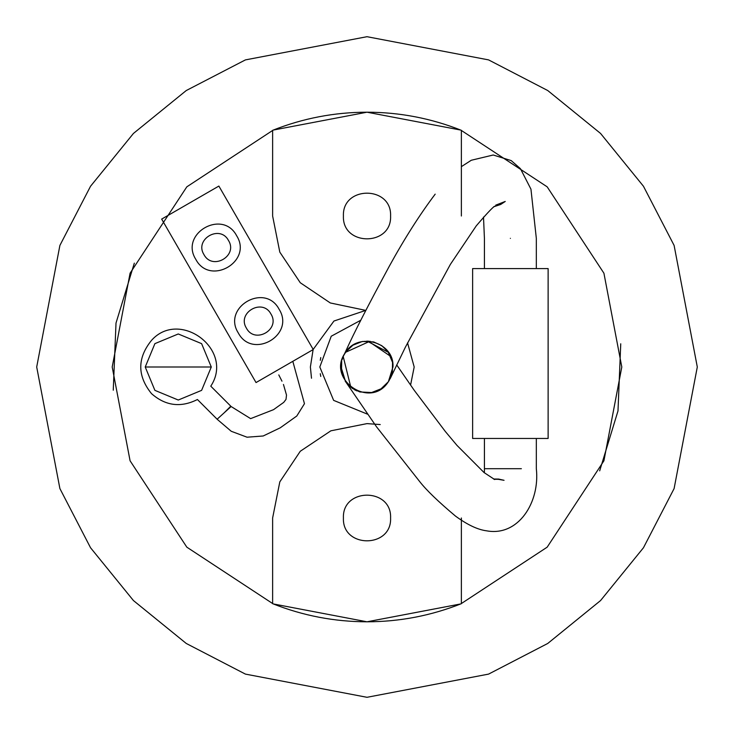 <?xml version="1.0" encoding="UTF-8"?>
<svg xmlns="http://www.w3.org/2000/svg" width="734" height="734" viewBox="0 0 734 734"><rect width="100%" height="100%" fill="white"/><g stroke="black" fill="none" stroke-linecap="round" stroke-linejoin="round"><path stroke-width="1.1" d="M367 697.3L488.578 674.106L547.747 643.461L600.559 600.559L643.461 547.747L674.106 488.578L697.3 367L674.106 245.422L643.461 186.252L600.559 133.441L547.747 90.539L488.578 59.894L367 36.7L245.422 59.894L186.252 90.539L133.441 133.441L90.539 186.252L59.894 245.422L36.7 367L59.894 488.578L90.539 547.747L133.441 600.559L186.252 643.461L245.422 674.106L367 697.3M313.179 349.412L333.952 321.024L365.789 310.39L330.309 302.958L300.27 282.737L279.81 252.12L272.626 216.007L272.626 130.322C302.94 118.302 334.392 112.256 367 112.201L460.796 130.083L547.169 186.831L603.917 273.204L621.799 367L603.917 460.796L547.169 547.169L460.796 603.917L367 621.799C334.392 621.744 302.94 615.698 272.626 603.678L272.626 517.993L279.81 481.88L300.27 451.263L330.887 430.803L367 423.619L380.221 424.555M461.374 517.993L461.374 603.678C431.06 615.698 399.608 621.744 367 621.799L273.204 603.917L186.831 547.169L130.083 460.796L112.201 367L130.083 273.204L186.831 186.831L273.204 130.083L367 112.201C399.608 112.256 431.06 118.302 461.374 130.322L461.374 216.007M113.256 390.204L116.009 323.07L134.322 263.148M620.744 343.796L617.991 410.93L599.678 470.852M356.843 390.883L354.531 389.763L356.843 390.883M345.549 381.616L341.044 367L345.549 381.616M392.919 365.734L390.763 377.441L388.369 381.726L392.956 367C394.598 342.127 358.091 331.731 345.631 352.274L369.991 341.218M344.191 354.623L345.631 352.274C325.465 379.01 370.542 410.095 388.369 381.726L381.019 388.837L371.597 392.543L359.88 391.956L352.292 388.387L346.164 382.478L341.484 371.725L341.686 361.266M350.834 387.304L343.228 356.586M472.623 438.455L548.124 438.455L548.124 268.589L472.623 268.589L472.623 438.455M343.411 517.993C342.108 548.417 391.892 548.417 390.589 517.993C391.892 487.569 342.108 487.569 343.411 517.993M343.411 216.007C342.108 185.583 391.892 185.583 390.589 216.007C391.892 246.431 342.108 246.431 343.411 216.007M211.291 367L201.611 343.64L178.261 333.97L154.902 343.64L145.231 367L154.902 390.36L178.261 400.03L201.611 390.36L211.291 367L145.231 367M311.5 378.23L310.381 367L313.115 349.604M224.118 412.866L230.797 406.186L210.777 386.176C234.724 349.815 179.711 308.794 151.562 340.31C137.166 358.1 137.166 375.9 151.562 393.69C165.545 405.92 180.83 407.865 197.428 399.516L217.447 419.536M203.96 254.615C194.161 239.192 220.026 224.265 228.476 240.458C238.284 255.882 212.42 270.809 203.96 254.615M236.651 235.742C222.567 208.74 179.454 233.632 195.785 259.331C209.878 286.324 252.982 261.442 236.651 235.742M246.431 328.171C236.632 312.748 262.497 297.821 270.947 314.014C280.746 329.438 254.882 344.365 246.431 328.171M279.122 309.298C265.029 282.296 221.925 307.188 238.256 332.887C252.349 359.88 295.453 334.998 279.122 309.298M256.038 382.561L313.244 349.531L218.87 186.069L161.663 219.099L256.038 382.561M217.136 419.206L231.109 406.517L250.624 418.628L273.534 409.664L283.737 402.37L286.012 399.388L286.508 395.085L283.452 384.469M360.825 320.217L331.236 336.227L319.813 367L333.631 400.369L367.541 414.187M410.563 385.13L414.187 367L407.544 342.851M367 341.044L388.451 352.393M368.257 341.081L390.69 356.403M320.767 376.441L320.29 373.707M320.29 360.293L320.767 357.559M341.356 363.009L341.466 362.348M342.035 359.917L342.228 359.247M343.429 356.137L346.182 350.265C353.779 333.355 368.174 305.289 389.387 266.066C404.48 238.614 419.738 214.64 435.179 194.152M521.369 468.696L484.422 468.696L484.357 472.788M510.378 238.348C543.839 238.348 543.839 238.348 510.378 238.348C476.907 238.348 476.907 238.348 510.378 238.348M345.145 380.992L376.505 426.775L419.628 481.504C426.353 490.147 438.308 501.671 455.493 516.094C467.347 524.773 477.706 529.682 486.569 530.82C518.415 536.765 540.096 502.184 536.325 468.696L536.325 438.455M494.67 479.55L484.064 472.558L457.025 445.437L445.382 431.555L414.325 390.442L396.699 364.917M498.634 479.073L504.047 480.302L498.459 479.348M498.551 479.063L493.569 479.008M494.11 479.265L498.202 479.32M484.422 438.455L484.422 468.696M461.374 166.646L471.301 160.251L493.23 155.002L511.194 160.59L520.424 168.664L530.948 189.152L536.325 238.348L536.325 268.589M346.081 351.632L352.898 345.209L362.312 341.475L373.624 341.906L381.808 345.686L388.148 351.962L392.543 362.412L392.351 372.542M493.799 206.694L495.294 206.282C494.799 205.061 488.44 211.612 476.228 225.907L450.373 264.387L405.434 347.081L390.259 378.524M389.268 380.331L388.369 381.726M483.504 217.062L484.422 238.348L484.422 268.589M495.734 205.144L505.24 201.455L500.68 204.465L493.698 206.777M342.402 358.724L342.668 357.972M344.641 353.825L345.035 353.173M217.292 419.38L231.247 431.28L247.055 437.207L263.176 435.987L280.232 427.821L296.793 416.004L304.463 403.7L292.811 361.321M281.975 381.175L278.792 374.909"/></g></svg>
